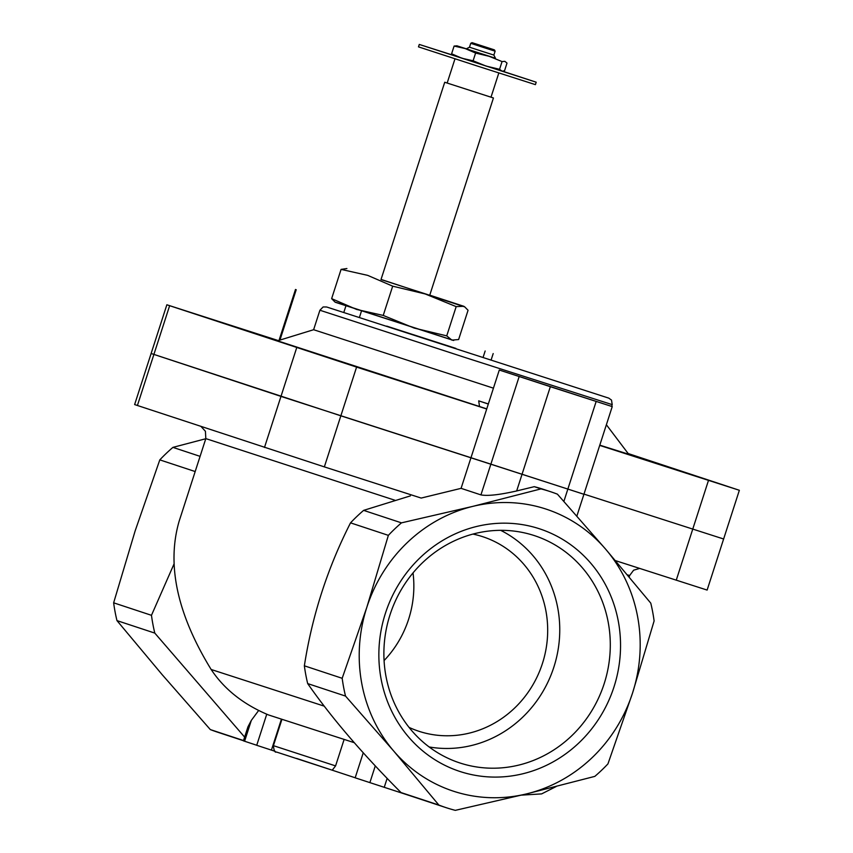 <?xml version="1.0" encoding="UTF-8"?>
<svg xmlns="http://www.w3.org/2000/svg" width="853" height="853" viewBox="0 0 853 853"><rect width="100%" height="100%" fill="white"/><g stroke="black" fill="none" stroke-linecap="round" stroke-linejoin="round"><path stroke-width="1.28" d="M244.63 737.109L154.798 633.097A166.378 156.451 -71.7 0 1 151.471 615.312L173.948 564.142M258.459 710.752L251.326 720.38L247.946 726.841L243.425 740.852L256.732 745.255M445.97 807.61A166.378 156.451 -71.7 0 1 438.868 805.051L393.745 751.077A148.465 139.593 -71.7 0 1 366.822 607.336A148.465 139.593 -71.7 0 1 472.775 506.383A148.465 139.593 -71.7 0 1 605.651 549.183A148.465 139.593 -71.7 0 1 632.574 692.924L654.112 620.941A166.378 156.451 -71.7 0 0 650.775 603.146L605.651 549.183L557.425 494.175A166.378 156.451 -71.7 0 0 550.324 491.627A166.378 156.451 -71.7 0 0 540.983 488.886L472.775 506.383L401.464 522.857A166.378 156.451 -71.7 0 0 388.36 535.353L366.822 607.336L342.181 678.295A166.378 156.451 -71.7 0 0 345.518 696.08L393.745 751.077A148.465 139.593 -71.7 0 0 526.621 793.876L594.829 776.379A166.378 156.451 -71.7 0 0 607.944 763.883L632.574 692.924A148.465 139.593 -71.7 0 1 526.621 793.876L455.31 810.35A166.378 156.451 -71.7 0 1 445.97 807.61L408.139 795.113A166.378 156.451 -71.7 0 1 401.038 792.565C362.45 753.86 331.327 717.544 307.688 683.594A166.378 156.451 -71.7 0 1 304.361 665.809C312.155 615.685 327.541 568.034 350.53 522.857A166.378 156.451 -71.7 0 1 363.634 510.371L410.4 495.881M281.437 719.132L271.425 750.107L275.274 751.376M324.215 706.135L211.149 669.488C224.254 689.245 243.361 704.397 268.471 714.931L354.198 742.664L268.471 714.931M211.149 669.488C177.179 614.117 166.506 564.686 179.141 521.215L205.818 438.613L394.939 500.253M521.428 795.135L541.623 793.898L556.241 786.487M200.082 456.355L172.924 447.377A166.378 156.451 -71.7 0 0 159.81 459.874L135.169 530.833L113.641 602.815L151.471 615.312M195.177 471.549L159.81 459.874M154.798 633.097L116.968 620.611A166.378 156.451 -71.7 0 1 113.641 602.815M243.521 740.543L210.318 729.582A166.378 156.451 -71.7 0 0 217.43 732.13L243.468 740.724M205.968 438.687L172.924 447.377M116.968 620.611L162.091 674.574L210.318 729.582M550.324 491.627L543.606 489.409A166.378 156.451 108.3 0 0 534.266 486.668L516.662 490.955C499.517 494.836 487.617 496.158 480.943 494.9L461.078 488.342L421.169 498.067L324.353 466.89L340.848 415.816L582.471 493.791M540.983 488.886L534.266 486.668M401.464 522.857L363.634 510.371M388.36 535.353L350.53 522.857M342.181 678.295L304.361 665.809M345.518 696.08L307.688 683.594M385.407 613.328A127.694 120.07 -71.7 0 1 538.947 528.615A127.694 120.07 -71.7 0 1 613.989 686.932A127.694 120.07 -71.7 0 1 460.449 771.645A127.694 120.07 -71.7 0 1 385.407 613.328M438.868 805.051L401.038 792.565M375.277 765.898L369.882 782.617L408.662 795.284M266.712 714.334L256.721 745.298L271.425 750.107M335.581 765.898L332.243 770.195L276.479 752.026C274.943 752.772 273.92 750.651 273.418 745.661L335.581 765.898L344.132 739.412M296.567 758.413L355.179 777.765M363.239 752.815L355.168 777.808L369.882 782.617M429.134 746.951A115.155 108.278 108.3 0 0 553.853 667.163A115.155 108.278 108.3 0 0 500.668 530.331M472.925 534.085A102.392 96.272 -71.7 0 1 482.894 536.75A102.392 96.272 -71.7 0 1 542.209 664.167A102.392 96.272 -71.7 0 1 418.684 731.202A102.392 96.272 -71.7 0 1 409.077 727.406M604.159 683.754A119.623 112.479 108.3 0 0 525.256 533.061A119.623 112.479 108.3 0 0 390.279 614A119.623 112.479 108.3 0 0 450.501 759.394A119.623 112.479 108.3 0 0 604.159 683.754M413.033 572.885A102.392 96.272 -71.7 0 1 384.085 660.563M461.078 488.342L470.973 457.72L583.921 494.282L576.873 516.076M615.397 560.613L707.126 590.073L723.621 539L720.849 538.062M583.974 494.111L723.621 539L583.974 494.111M278.302 340.582L166.857 304.777L134.625 404.567L324.353 466.89M151.12 353.494L280.978 396.4L470.973 457.72L486.711 409.003L356.586 367.099L340.848 415.816L151.12 353.494M453.764 55.562L451.61 53.792L462.038 58.292L473.106 60.787L486.007 66.054L499.559 69.306L502.097 71.183L504.518 70.831L507.013 63.101L504.859 61.331L502.054 61.576L489.153 56.309L475.601 53.057L465.184 48.557L454.105 46.062L456.909 45.817L495.465 58.239M452.996 55.2L501.713 71.076M381.035 279.421L464.746 306.899L468.062 310.279L458.615 339.537L451.887 340.123L446.727 335.869L414.195 328.074L383.232 315.429L356.65 309.458L331.636 298.646L334.962 302.026L453.7 340.443M346.904 268.535L341.083 269.388L367.664 275.359L392.689 286.171L425.21 293.965L456.174 306.622L463.819 306.291L429.752 295.149M491.008 97.189L444.722 82.251L381.003 279.549L429.72 295.277L493.439 97.978L491.008 97.167L498.834 72.963M444.722 82.251L493.439 97.978M452.964 55.178L419.281 44.441L418.492 46.872L476.902 65.894L535.407 84.639L536.196 82.197L502.588 71.204M419.281 44.441L536.196 82.197M456.174 306.622L446.727 335.869M392.689 286.171L383.232 315.429M341.083 269.388L331.636 298.646M550.334 386.697L612.241 406.593L499.293 370.031L550.334 386.697L516.662 490.955M166.857 304.777L356.586 367.099M499.293 370.031L486.711 409.003M225.16 323.575L254.535 333.118L225.16 323.575M342.16 362.216L371.535 371.759L342.16 362.216M599.712 445.394L739.359 490.283L628.149 453.529M666.161 466.559L695.526 476.102L666.161 466.559M488.321 404.034L478.693 400.857L488.342 403.959M486.743 408.896L479.535 406.518L478.693 400.857M493.439 388.168L313.616 329.716L277.534 340.816L479.535 406.518M599.787 445.159L628.682 454.233L606.376 424.741M326.902 307.08L608.626 398.084M455.897 348.408L386.708 326.123M335.325 302.271L453.444 340.432M499.559 69.306L502.054 61.576M473.106 60.787L475.601 53.057M451.61 53.792L454.105 46.062M493.78 49.666L472.04 42.65L493.78 49.666M472.04 42.65L470.749 43.311L482.915 47.278L495.113 51.18L494.452 49.89M470.749 43.311L469.491 47.203L481.657 51.169L493.855 55.072L495.113 51.18M469.491 47.203L466.271 48.856L480.868 53.611L495.497 58.292L493.855 55.072M466.335 48.824L456.909 45.817M629.162 576.98L629.642 575.508L627.392 574.858M251.326 720.38L244.587 741.246M387.145 778.362L384.234 787.362M480.943 494.9L519.157 376.589M563.876 501.404L596.162 401.454M676.248 580.211L708.48 480.42M137.408 405.506L169.63 305.715M264.483 447.473L296.705 347.683M326.56 306.984L323.127 306.963L319.907 310.236L465.941 357.78L612.209 404.642L611.505 400.089L608.786 398.138M345.849 306.099L343.823 312.39M296.215 289.711L279.944 340.08M485.154 350.999L483.15 357.204M361.437 311.153L359.433 317.38M629.642 575.508L633.619 570.199L639.643 568.418M201.052 426.521L205.424 431.287L205.818 438.613M273.418 745.661L281.938 719.292M463.819 306.291L464.746 306.899M447.164 83.029L454.99 58.804M612.241 406.593L583.921 494.282M739.359 490.283L723.621 539M611.644 406.38L612.209 404.642M313.616 329.716L319.907 310.236M295.49 289.466L279.048 340.347M493.194 353.568L491.179 359.806"/></g></svg>
